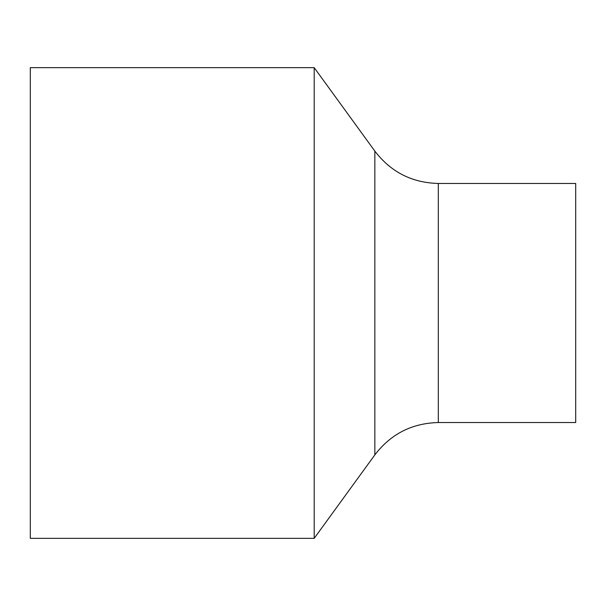 <?xml version="1.0" encoding="UTF-8"?>
<svg xmlns="http://www.w3.org/2000/svg" width="606" height="606" viewBox="0 0 606 606"><rect width="100%" height="100%" fill="white"/><g stroke="black" fill="none" stroke-linecap="round" stroke-linejoin="round"><path stroke-width="0.91" d="M374.849 151.121L374.849 454.879C390.84 433.972 411.997 423.193 438.312 422.541L575.7 422.541L575.7 183.459L438.312 183.459C411.997 182.815 390.84 172.036 374.849 151.121L314.203 67.66L30.3 67.66L30.3 538.34L314.203 538.34L314.203 67.66M438.312 422.541L438.312 183.459M374.849 454.879L314.203 538.34"/></g></svg>
